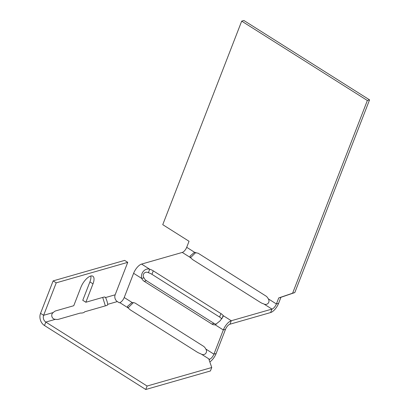 <?xml version="1.0" encoding="UTF-8"?>
<svg xmlns="http://www.w3.org/2000/svg" width="410" height="410" viewBox="0 0 410 410"><rect width="100%" height="100%" fill="white"/><g stroke="black" fill="none" stroke-linecap="round" stroke-linejoin="round"><path stroke-width="0.61" d="M90.83 276.007A11.075 4.628 122.3 0 1 89.903 281.895L92.993 283.848A11.075 4.628 122.3 0 0 92.86 276.217A11.075 4.628 122.3 0 0 80.893 287.318L73.754 305.722L55.734 310.882A6.293 2.629 122.3 0 0 53.279 312.533C50.328 314.409 51.932 319.426 55.468 319.303A6.293 2.424 21.2 0 0 58.461 319.318L80.329 313.05A11.075 4.269 21.2 0 0 84.726 311.79L106.595 305.522A6.293 2.424 21.2 0 0 107.63 304.743A6.293 2.424 21.2 0 0 107.692 304.338L107.405 305.086M201.351 354.137C204.744 355.998 208.034 352.221 205.779 349.018A6.293 5.176 -106 0 0 203.319 346.142L135.654 303.41A6.293 5.176 -106 0 0 132.368 302.652L131.733 302.708L127.525 306.347L127.935 307.772L130.134 309.781L197.799 352.518L201.351 354.137L209.495 359.283L208.957 359.437L211.75 367.514L210.402 370.978L145.76 389.5L44.48 325.53A9.061 7.457 74 0 1 40.544 313.342L53.131 280.886L56.226 282.838L127.741 262.344L115.154 294.8L105.508 297.563A6.293 2.629 122.3 0 0 105.134 297.183A6.293 2.629 122.3 0 0 103.873 297.091L85.859 302.252L82.764 300.299L89.903 281.895M127.741 262.344L124.65 260.391L53.131 280.886M92.993 283.848L85.859 302.252M211.75 367.514L147.108 386.035L45.823 322.07A5.033 4.141 74 0 1 43.634 315.295L56.226 282.838M102.71 297.424L105.36 305.875M104.627 297.009L105.508 297.563C106.18 298.403 107.799 303.415 107.692 304.338L117.342 301.575A5.033 4.141 74 0 1 115.154 294.8M221.707 318.918A6.293 2.424 21.2 0 0 219.601 317.053L151.936 274.321A6.293 2.424 21.2 0 0 148.384 272.696L149.732 269.232L141.583 264.086A9.061 3.787 -57.7 0 0 133.609 273.301L124.22 297.511A5.033 2.101 122.3 0 1 119.792 302.626L119.254 302.78L117.342 301.575M133.383 302.621L128.028 307.915M209.823 361.933A9.061 3.787 122.3 0 0 216.126 353.533L213.923 354.163A5.033 2.101 122.3 0 1 209.495 359.283L209.182 360.088M145.76 389.5L147.108 386.035M148.384 272.696C144.991 270.836 141.701 274.613 143.956 277.816A6.293 5.176 -106 0 0 146.421 280.691L144.217 281.321L211.883 324.059A6.293 5.176 -106 0 0 215.168 324.812L220.057 320.866L223.132 316.551L223.142 315.597A6.293 2.424 21.2 0 0 220.944 313.588L153.278 270.856A6.293 2.424 21.2 0 0 149.732 269.232C145.053 267.674 140.169 273.265 141.757 278.446A6.293 5.176 -106 0 0 144.217 281.321M211.883 324.059L214.082 323.428L146.421 280.691M214.082 323.428A6.293 5.176 -106 0 0 216.357 324.213M294.81 292.571L292.612 293.201L367.355 100.496L241.695 21.13L243.894 20.5L369.559 99.866L294.81 292.571L280.947 297.296L278.605 303.333A9.061 3.787 -57.7 0 1 270.626 312.548L229.943 324.207A5.033 2.101 -57.7 0 0 225.515 329.327L216.126 353.533M215.168 324.812L223.317 329.958L213.923 354.163L205.779 349.018M143.956 277.816L141.757 278.446L133.609 273.301M225.515 329.327L223.317 329.958A9.061 3.787 -57.7 0 1 231.291 320.743L223.142 315.597L222.005 318.529M278.605 303.333L276.401 303.964A5.033 2.101 -57.7 0 1 271.973 309.084L231.291 320.743L229.943 324.207M260.278 302.319A6.293 2.424 21.2 0 0 263.825 303.938C267.223 305.798 270.513 302.021 268.258 298.823A6.293 5.176 -106 0 0 265.793 295.943L198.127 253.211L194.207 252.514L190.004 256.147L190.414 257.572L192.613 259.581L260.278 302.319M141.583 264.086L182.265 252.432L190.414 257.572M195.857 252.427L190.506 257.716M194.842 252.452L186.699 247.307A5.033 2.101 -57.7 0 1 182.265 252.432M268.258 298.818L276.401 303.964L278.744 297.926L292.612 293.201M241.695 21.13L162.749 224.665L189.041 241.27L186.699 247.312M369.559 99.866L367.355 100.496M280.947 297.296L278.744 297.926M53.279 312.533L43.634 315.295L40.544 313.342M45.823 322.07L55.468 319.303M44.48 325.53L45.823 322.065M119.792 302.626L127.935 307.772M124.22 297.511L132.368 302.652M263.825 303.938L271.973 309.084L270.626 312.548M151.936 274.321L153.278 270.856M219.601 317.053L220.944 313.588"/></g></svg>
